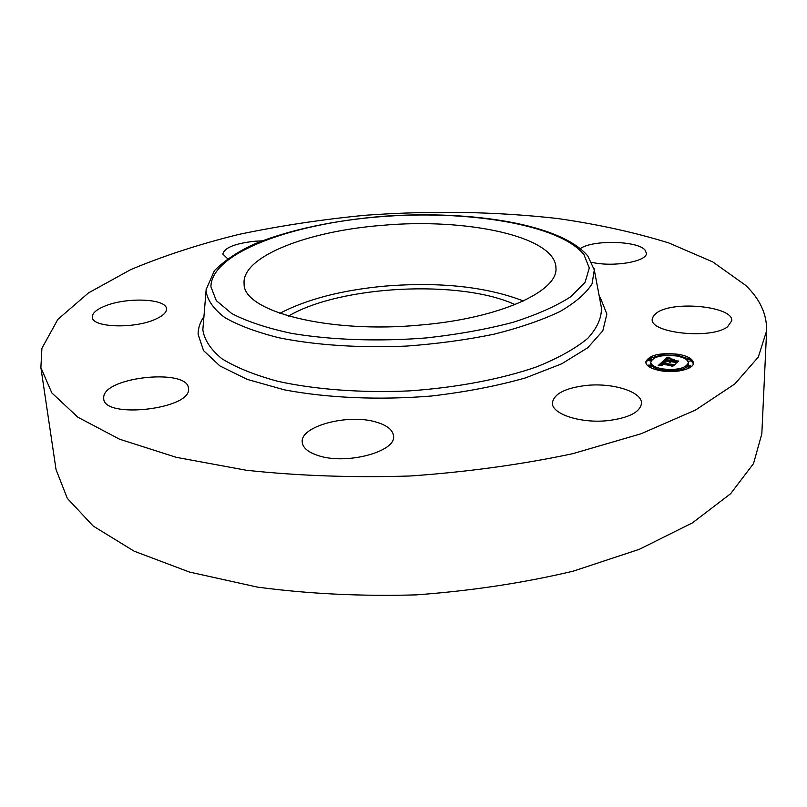 <?xml version="1.0" encoding="UTF-8"?>
<svg xmlns="http://www.w3.org/2000/svg" width="807" height="807" viewBox="0 0 807 807"><rect width="100%" height="100%" fill="white"/><g stroke="black" fill="none" stroke-linecap="round" stroke-linejoin="round"><path stroke-width="1.21" d="M279.837 313.308C307.235 299.074 342.4 290.006 385.302 286.082C440.198 281.754 486.228 286.727 523.39 300.971M288.502 316.072C340.322 285.406 460.394 279.323 515.048 304.602M766.62 330.83L761.828 433.793L753.536 463.561L730.587 493.753L692.386 522.896L639.386 549.285L573.374 571.104C523.834 582.906 471.439 590.825 416.19 594.88C360.81 596.434 307.881 593.841 257.403 587.103L189.524 572.072L134.133 551.181L93.178 526.043L67.294 498.322L56.036 469.543L40.875 367.589L41.914 348.281L57.862 319.38L88.467 292.911L130.673 269.649C163.478 255.849 199.611 244.077 239.074 234.363C279.757 225.839 321.781 219.474 365.137 215.277C431.17 210.456 495.337 211.535 557.637 218.515C597.795 224.285 634.827 232.416 668.721 242.917L712.783 261.922L745.567 285.275C759.962 299.064 766.983 314.246 766.62 330.83L758.287 357.108L734.824 383.95L695.553 410.027L640.919 433.813L572.738 453.685C521.504 464.55 467.314 471.984 410.168 475.999C352.901 477.784 298.237 475.858 246.175 470.229L176.33 457.347L119.567 439.21L77.876 417.229L51.819 392.898L40.875 367.589M381.983 225.375C466.406 217.628 556.084 236.451 555.952 268.095C558.182 291.347 500.017 318.24 421.234 324.959C328.762 334.017 243.008 311.391 244.107 283.893C241.273 256.515 307.87 231.084 381.983 225.375M727.531 326.825C711.028 339.686 649.554 333.059 652.238 319.108L653.519 315.688L657.14 312.551C674.41 300.375 733.704 306.599 731.737 320.813L727.531 326.825M580.415 248.556C592.651 239.669 637.812 240.657 645.065 250.109L646.367 253.136C647.537 261.498 613.37 267.389 591.854 262.346M227.594 258.704L222.843 254.074C224.356 247.729 235.019 243.442 254.82 241.222L262.194 240.859M104.668 306.176C126.265 296.956 166.403 298.54 166.454 308.778C166.686 312.43 162.883 315.971 155.055 319.411C133.891 329.034 92.089 327.511 92.321 317.272C92.109 313.358 96.225 309.656 104.668 306.176M103.71 396.973C105.001 376.637 188.102 368.345 188.435 388.338L188.465 389.075C191.047 409.119 103.982 419.216 103.7 398.688L103.71 396.973M318.15 455.562C308.193 452.303 302.897 447.895 302.252 442.317C299.72 426.157 348.483 413.335 376.395 422.162C387.128 425.35 392.838 429.949 393.534 435.972C396.499 451.698 346.122 465.205 318.15 455.562M586.255 385.453C612.745 382.568 642.301 391.768 641.494 403.379C640.122 412.175 628.925 417.925 607.913 420.629C580.626 423.635 551.544 413.981 552.412 402.905C553.915 393.826 565.193 388.006 586.255 385.453M678.455 354.293C687.988 356.109 692.981 359.024 693.435 363.039C693.889 369.162 675.217 373.53 660.358 370.675C650.997 368.799 646.114 365.914 645.721 362.03C649.05 354.989 659.965 352.417 678.455 354.293M676.579 355.988C684.074 357.43 687.998 359.72 688.351 362.878C685.698 368.416 677.023 370.423 662.315 368.9C654.931 367.427 651.078 365.157 650.755 362.081C653.388 356.533 661.992 354.505 676.579 355.988M663.041 361.284L665.271 362.262L661.821 363.16L673.764 364.784L671.959 366.439L671.374 365.732L661.75 364.058L661.185 364.754L662.123 365.379L660.953 364.875L661.034 363.927L660.267 364.905L661.801 365.551L658.23 365.551L662.93 361.233L663.021 362.363M663.909 361.203L666.017 362.121L663.909 361.405M664.07 362.373L662.88 363.049L672.584 364.744L675.035 364.492L672.665 366.368L674.561 364.643L662.476 363.11L664.07 362.373M667.399 357.239L669.628 358.308L667.298 358.51L665.422 359.861L669.921 360.638L666.189 359.73L668.811 358.429L666.552 359.69L670.254 360.325L670.849 359.791L669.86 358.944L673.885 359.64L670.728 360.769L677.345 361.375L675.419 363.13L674.803 362.323L670.647 361.607L670.395 362.222L669.941 361.486L669.719 362.293L669.124 361.344L663.293 360.911L667.399 357.239L667.379 358.49M668.489 357.219L670.506 358.207L668.489 357.44M674.632 359.458L670.234 358.812L674.632 359.458M671.878 360.608L678.798 361.052L676.165 363.17L678.314 361.213L671.515 360.648L672.675 359.882L671.868 360.709M650.482 358.5L651.35 359.014L649.363 359.478L648.485 358.964L650.482 358.5M678.051 354.656L678.949 355.171L676.982 355.625L676.084 355.11L678.051 354.656M661.932 354.404L662.809 354.909L660.842 355.373L659.965 354.858L661.932 354.404M689.924 365.319L690.842 365.864L688.845 366.328L687.927 365.783L689.924 365.319M689.662 359.135L690.58 359.67L687.685 359.599L689.662 359.135M660.772 370.292L659.874 369.757L661.901 369.273L662.799 369.808L660.772 370.292M649.221 365.652L648.344 365.127L651.239 365.168L649.221 365.652M677.305 370.584L676.387 370.04L678.405 369.566L679.312 370.11L677.305 370.584M669.124 361.808L669.639 361.899M669.124 361.344L669.114 361.97M670.395 361.566L670.375 362.202M670.324 361.637L670.314 362.141M675.59 361.617L675.56 362.928M670.728 360.769L670.708 361.617M670.849 359.791L670.829 360.679M670.254 360.325L670.234 361.536M670.163 360.416L670.133 361.516M669.921 360.638L669.901 361.516M665.422 359.861L665.402 360.699M668.357 357.794L668.347 358.348M668.216 357.723L668.206 358.358M668.065 357.642L668.045 358.379M667.984 357.592L667.964 358.389M667.893 357.541L667.873 358.399M667.803 357.491L667.782 358.409M659.652 365.541L660.247 364.996M662.93 361.233L662.91 362.393M660.348 365.026L660.338 365.551M661.125 364.34L661.115 365.016M661.054 364.421L661.044 364.976M672.241 365.026L672.221 366.196M661.821 363.16L661.801 364.058M676.084 355.251L662.809 355.03M659.955 355.373L649.696 358.449M648.485 359.196L645.771 362.686M693.354 363.695L690.57 359.942M689.259 359.095L678.939 355.685M662.789 370.302L676.377 370.534M679.312 370.04C685.042 368.718 688.038 366.761 688.31 364.189L688.351 362.878M650.755 362.081L650.735 363.392C650.916 366.045 653.963 368.153 659.884 369.717M648.485 358.964L648.465 360.275L649.342 360.79L651.33 360.315L651.35 359.014M659.965 354.858L659.934 356.18M687.927 365.783L687.887 367.104L689.763 367.689M687.877 361.203L690.54 360.981L690.58 359.67M649.464 367.003L651.219 366.489L651.239 365.168M594.073 268.731L601.407 307.709C601.76 317.766 597.22 327.965 587.809 338.315C575.492 348.523 558.505 358.005 536.857 366.782C501.45 379.098 456.611 387.653 408.897 390.911C361.072 393.009 315.043 389.539 277.648 381.267C254.548 374.983 235.957 367.467 221.864 358.701C210.637 349.471 204.302 339.838 202.85 329.811L206.239 288.472M599.329 296.653L600.579 298.257L606.864 314.044L602.799 330.83L587.728 347.767L561.672 363.826L525.528 377.898C496.981 385.998 465.599 392.031 431.382 396.025C379.27 400.292 327.269 398.012 284.336 389.831L247.204 379.381L219.948 365.964L203.546 350.601L198.098 334.3C198.098 328.338 200.015 322.467 203.848 316.687M594.305 269.942L592.076 283.751C586.225 293.223 575.593 302.443 560.159 311.441C542.072 320.066 520.091 327.642 494.227 334.148C466.628 339.838 437.404 343.812 406.536 346.082C360.104 348.14 315.426 345.164 279.081 337.8C256.616 332.191 238.509 325.433 224.77 317.534C213.794 309.192 207.57 300.466 206.108 291.347L206.138 289.612L214.349 270.748C224.386 260.691 237.399 251.935 253.398 244.471C288.018 229.945 335.187 220.059 384.828 216.175C472.085 210.224 560.784 223.993 587.819 256.001L594.305 269.942M583.905 254.538L589.292 268.005L585.075 282.309L570.751 296.724C556.225 306.135 536.948 314.68 512.929 322.356C486.601 329.266 457.74 334.451 426.338 337.921C378.554 341.704 330.88 340.019 291.347 333.341C266.824 328.066 246.942 321.468 231.72 313.53L216.286 300.608L210.92 286.788C211.041 253.348 290.641 223.942 378.624 216.851C466.628 209.487 559.382 224.164 583.905 254.538M667.712 357.43L667.692 358.429M667.611 357.37L667.591 358.439M667.51 357.299L667.49 358.469M678.919 356.462L678.949 355.171M676.074 355.907L676.084 355.11M662.799 355.705L662.809 354.909M690.812 367.014L690.842 365.864M687.655 360.88L687.685 359.599M659.864 370.584L659.874 369.757M662.779 371.038L662.799 369.808M648.324 366.227L648.344 365.127M676.357 371.291L676.387 370.04M679.302 370.938L679.312 370.11"/></g></svg>
